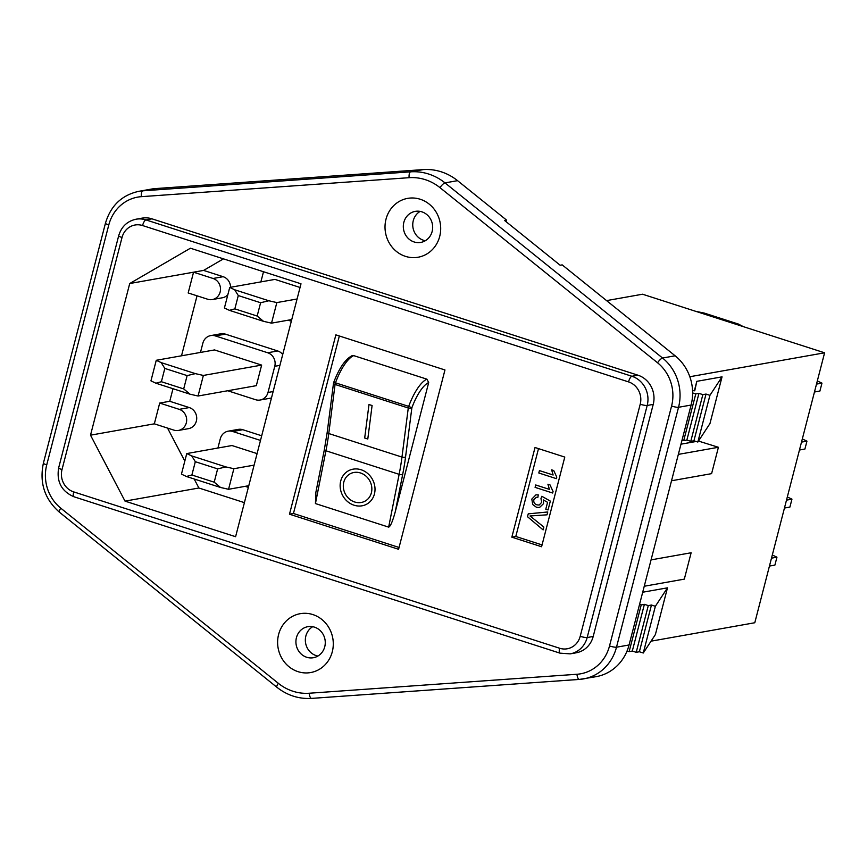 <?xml version="1.0" encoding="UTF-8"?>
<svg xmlns="http://www.w3.org/2000/svg" width="868" height="868" viewBox="0 0 868 868"><rect width="100%" height="100%" fill="white"/><g stroke="black" fill="none" stroke-linecap="round" stroke-linejoin="round"><path stroke-width="1.3" d="M312.838 614.566A29.892 27.776 -100.1 0 0 278.606 634.486A29.892 27.776 -100.1 0 0 298.071 671.669A29.892 27.776 -100.1 0 0 332.292 651.76A29.892 27.776 -100.1 0 0 312.838 614.566M314.487 627.152A15.765 14.647 -100.1 0 0 307.836 626.685A15.765 14.647 -100.1 0 0 295.923 641.181A15.765 14.647 -100.1 0 0 306.697 657.26A15.765 14.647 -100.1 0 0 313.348 657.727A15.765 14.647 -100.1 0 0 325.261 643.231A15.765 14.647 -100.1 0 0 314.487 627.152M317.916 656.034A15.765 14.647 79.9 0 1 316.136 655.59A15.765 14.647 79.9 0 1 305.46 642.125A15.765 14.647 79.9 0 1 312.708 626.707M420.242 199.26A29.892 27.776 -100.1 0 0 386.01 219.181A29.892 27.776 -100.1 0 0 405.475 256.364A29.892 27.776 -100.1 0 0 439.696 236.454A29.892 27.776 -100.1 0 0 420.242 199.26M421.891 211.846A15.765 14.647 -100.1 0 0 415.24 211.38A15.765 14.647 -100.1 0 0 403.327 225.875A15.765 14.647 -100.1 0 0 414.101 241.955A15.765 14.647 -100.1 0 0 420.752 242.422A15.765 14.647 -100.1 0 0 432.665 227.926A15.765 14.647 -100.1 0 0 421.891 211.846M425.32 240.729A15.765 14.647 79.9 0 1 423.541 240.284A15.765 14.647 79.9 0 1 412.864 226.819A15.765 14.647 79.9 0 1 420.112 211.401M365.048 501.151L365.037 501.151A15.57 13.866 -118.6 0 0 365.048 501.151A15.57 13.866 -118.6 0 0 371.645 486.33A15.57 13.866 -118.6 0 0 360.47 472.962A15.57 13.866 -118.6 0 0 350.129 473.809A15.57 13.866 -118.6 0 0 350.129 473.819A15.57 13.866 -118.6 0 0 343.522 488.641A15.57 13.866 -118.6 0 0 354.697 501.997A15.57 13.866 -118.6 0 0 365.037 501.151A15.57 13.866 -118.6 0 0 371.645 486.33A15.57 13.866 -118.6 0 0 360.459 472.973A15.57 13.866 -118.6 0 0 350.119 473.819L350.119 473.819M361.099 469.751A19.02 16.948 -118.6 0 0 348.469 470.781A19.02 16.948 -118.6 0 0 340.397 488.89A19.02 16.948 -118.6 0 0 354.057 505.219A19.02 16.948 -118.6 0 0 366.697 504.178A19.02 16.948 -118.6 0 0 374.759 486.08A19.02 16.948 -118.6 0 0 361.099 469.751M348.469 470.781A19.02 16.948 -118.6 0 0 340.408 488.89A19.02 16.948 -118.6 0 0 354.068 505.219A19.02 16.948 -118.6 0 0 366.697 504.178M506.185 221.774L506.608 220.147L457.566 180.663A54.348 50.496 -100.1 0 0 423.204 169.607L155.437 188.584L142.884 190.819L410.64 171.831A54.348 50.496 79.9 0 1 428.684 174.045A54.348 50.496 79.9 0 1 445.002 182.888L662.566 358.028A45.559 42.326 79.9 0 1 678.537 407.287L616.497 647.202A45.559 42.326 79.9 0 1 583.546 678.895A45.559 42.326 79.9 0 1 579.444 679.405A5.523 2.029 -94.1 0 1 579.368 679.416A5.523 2.029 -94.1 0 1 576.97 674.262A40.036 37.194 -100.1 0 0 609.52 645.966L671.572 406.05A40.036 37.194 -100.1 0 0 657.532 362.759L439.967 187.629A48.825 45.364 -100.1 0 0 425.309 179.676A48.825 45.364 -100.1 0 0 409.099 177.69L141.332 196.667A40.036 37.194 -100.1 0 0 108.782 224.964L46.731 464.89A40.036 37.194 -100.1 0 0 60.782 508.171L278.335 683.311A48.825 45.364 -100.1 0 0 309.203 693.239L576.97 674.262M46.731 464.89A5.523 0.901 14.5 0 1 43.4 463.143L105.451 223.228C110.67 205.738 121.78 195.105 138.782 191.329L151.347 189.094A45.559 42.326 79.9 0 1 155.437 188.584M579.292 679.416L311.688 698.382A5.523 2.029 -94.1 0 1 311.612 698.393L579.368 679.416L596.11 676.671A45.559 42.326 79.9 0 0 629.061 644.978L691.102 405.052A45.559 42.326 79.9 0 0 675.13 355.793L562.182 264.881L560.175 265.239L504.601 220.494L506.608 220.147M576.233 652.79A23.469 21.809 -100.1 0 0 593.202 636.461L653.224 404.39A23.469 21.809 -100.1 0 0 637.937 375.193L151.976 218.834A23.469 21.809 -100.1 0 0 142.081 218.139L136.048 219.213A23.469 21.809 79.9 0 1 145.943 219.908L631.915 376.267A23.469 21.809 79.9 0 1 647.192 405.464L587.169 637.535A23.469 21.809 79.9 0 1 570.2 653.864L576.233 652.79M339.345 335.981L293.449 513.487L399.052 547.469M426.915 379.175L428.684 382.571A35.328 11.718 107.8 0 0 411.866 407.786L405.573 456.85A111.419 36.966 -72.2 0 1 402.665 474.525L395.255 511.816C392.596 521.473 390.394 526.583 388.658 527.126L399.139 474.329A108.695 36.065 107.8 0 0 401.971 457.089L408.275 408.014L335.059 384.459A2.712 0.901 107.8 0 1 335.471 382.821L333.67 382.495C339.171 368.108 345.301 359.178 352.05 355.696L353.71 355.62A38.04 12.619 107.8 0 0 335.471 382.821L408.687 406.376A38.04 12.619 -72.2 0 1 426.915 379.175L353.71 355.62M395.255 511.816L428.684 382.571M402.665 474.525A2.712 0.846 11.2 0 1 399.139 474.329L325.923 450.774L315.442 503.57L388.658 527.126M315.442 503.57L315.865 492.362L324.35 449.657A2.712 0.846 11.2 0 0 325.923 450.774A108.695 36.065 -72.2 0 0 328.766 433.533L401.971 457.089A2.712 1.248 7.3 0 0 405.573 456.85M606.569 300.61L642.548 294.219L824.6 352.799L754.791 622.747L651.054 641.17M539.462 507.541L536.478 507.281L532.724 504.525L531.813 499.089L535.99 494.803L538.269 494.879L537.878 497.353L536.261 497.331L533.842 499.762C533.462 502.355 534.504 504.048 536.956 504.84L539.158 505.057L541.719 502.312L540.97 498.601L541.816 496.279L550.334 501.096L548.034 509.961L545.788 509.234L547.567 502.333L543.27 499.914L543.574 503.624L539.462 507.541L536.467 507.281L532.724 504.525L531.813 499.089L536.001 494.803M556.779 477.107L556.377 478.648L538.811 472.995L539.429 470.597L553.122 475.002L551.647 469.859L553.719 470.521L556.779 477.107M538.507 448.626L515.798 536.467L542.066 544.92M553.057 491.483L552.666 493.024L535.089 487.371L535.708 484.973L549.401 489.378L547.925 484.236L550.008 484.897L553.057 491.483M543.118 529.903L527.505 516.71L528.243 513.856L547.762 511.968L547.024 514.822L530.012 515.972L543.867 527.05L543.118 529.903M743.29 326.639L738.386 324.057L704.23 313.077L695.756 311.341M799.45 450.036L804.907 449.06L806.958 441.15L802.314 438.948M806.958 441.15L801.5 442.116M784.444 508.051L789.902 507.075L791.952 499.165L787.319 496.973M791.952 499.165L786.495 500.142M814.455 392.01L819.913 391.045L821.963 383.135L817.32 380.933M821.963 383.135L816.506 384.101M769.449 566.066L774.896 565.101L776.947 557.191L772.314 554.988M776.947 557.191L771.489 558.157M159.701 403.067L154.33 423.834L173.86 430.116A10.872 10.101 -100.1 0 0 178.439 430.441A10.872 10.101 -100.1 0 0 186.663 420.438A10.872 10.101 -100.1 0 0 179.231 409.349L159.701 403.067L169.759 401.287L173.003 388.712M178.439 430.441L188.497 428.651A10.872 10.101 -100.1 0 0 196.71 418.658A10.872 10.101 -100.1 0 0 189.278 407.569L169.759 401.287M207.702 299.243A10.872 10.101 -100.1 0 0 212.291 299.569A10.872 10.101 -100.1 0 0 220.505 289.565A10.872 10.101 -100.1 0 0 213.072 278.476L193.553 272.205L188.182 292.961L207.702 299.243M212.291 299.569L222.338 297.778A10.872 10.101 -100.1 0 0 227.861 294.653M230.562 287.275A10.872 10.101 -100.1 0 0 223.13 276.697L203.6 270.415L129.723 283.532L90.511 435.172L125.014 501.118L235.597 536.706L301.001 283.803L190.417 248.215L129.723 283.532M228.175 431.179L238.223 429.4A10.872 10.101 79.9 0 1 242.812 429.714L232.754 431.504A10.872 10.101 -100.1 0 0 228.175 431.179A10.872 10.101 -100.1 0 0 220.309 438.741L217.911 448.029M261.691 435.79L242.812 429.714M210.729 335.591L220.776 333.8A10.872 10.101 79.9 0 1 225.365 334.126L215.318 335.905A10.872 10.101 -100.1 0 0 210.729 335.591A10.872 10.101 -100.1 0 0 202.873 343.142L200.465 352.441M227.72 390.741L255.55 399.703A10.872 10.101 -100.1 0 0 260.14 400.018A10.872 10.101 -100.1 0 0 268.006 392.455L274.765 366.285A10.872 10.101 -100.1 0 0 267.691 352.755L277.749 350.976L225.365 334.126M277.749 350.976A10.872 10.101 79.9 0 1 282.718 354.48M271.489 397.913A10.872 10.101 79.9 0 1 270.187 398.238L260.14 400.018M167.546 428.087L184.819 461.092M194.182 478.984L198.891 488L244.407 502.648M223.477 258.848L203.6 270.415M197.036 295.814L181.52 355.804M154.33 423.834L90.511 435.172M824.6 352.799L689.821 376.734M671.528 480.764L711.597 473.646L718.411 447.28L698.469 441.063M696.125 441.486L680.989 444.177M692.566 390.622L694.736 390.795L696.82 381.334L722.046 376.853L709.959 423.573L697.839 442.04L693.933 440.781L690.765 441.345L686.859 440.087L683.702 440.651L682.042 440.109M696.82 381.334L694.378 390.774M642.7 592.226L667.481 587.831L655.362 606.287L651.456 605.029L648.288 605.593L644.381 604.334L641.224 604.898L639.564 604.367M655.362 606.287L643.275 653.007L655.394 634.551L667.481 587.831M289.489 514.192L398.586 549.292L444.959 369.963L335.862 334.864L289.489 514.192L293.449 513.487M511.838 537.173L541.589 546.742L564.775 457.078L535.024 447.508L511.838 537.173L515.798 536.467M198.891 488L125.014 501.118M643.275 653.007L639.369 651.749L651.456 605.029M639.369 651.749L636.211 652.313L648.288 605.593M636.211 652.313L632.305 651.054L644.381 604.334M632.305 651.054L629.137 651.618L641.224 604.898M629.137 651.618L627.076 650.957M722.046 376.853L709.926 395.32L706.02 394.061L702.852 394.625L698.946 393.367L695.778 393.931L683.702 440.651M695.778 393.931L692.621 392.911M698.946 393.367L686.859 440.087M702.852 394.625L690.765 441.345M706.02 394.061L693.933 440.781M709.926 395.32L697.839 442.04M651.065 559.882L691.134 552.764L684.32 579.13L644.24 586.247M718.411 447.28L678.342 454.387M263.536 271.738A10.872 10.101 -100.1 0 0 263.275 272.606L260.877 281.894M288.133 320.205L291.322 321.225M300.057 287.471L274.95 279.398L229.727 287.427L234.696 289.782L268.841 300.762L276.838 302.585L297.073 298.993M257.167 316.039L260.606 302.737L238.288 295.565L234.848 308.867L257.167 316.039L263.525 321.334L229.38 310.343L224.411 307.988L229.727 287.427M276.838 302.585L271.521 323.146L291.756 319.554M271.521 323.146L263.525 321.334M267.691 352.755L215.318 335.905M261.648 365.092L214.537 349.934L156.262 360.285L161.231 362.64L195.376 373.631L203.372 375.443L261.648 365.092L256.331 385.663L198.056 396.014L190.059 394.202L155.904 383.211L150.945 380.857L156.262 360.285M183.691 388.907L187.13 375.605L164.822 368.423L161.383 381.725L183.691 388.907L190.059 394.202M203.372 375.443L198.056 396.014M245.167 486.34L248.357 487.371M260.498 440.423L232.754 431.504M257.091 453.617L231.984 445.534L186.761 453.563L191.73 455.917L225.875 466.908L233.872 468.72L254.107 465.129M195.322 461.7L191.882 475.002L214.201 482.185L217.64 468.883L195.322 461.7L191.73 455.917M233.872 468.72L228.555 489.292L220.559 487.48L186.403 476.489L181.445 474.134L186.761 453.563M228.555 489.292L248.791 485.7M164.822 368.423L161.231 362.64M155.904 383.211L161.383 381.725M195.376 373.631L187.13 375.605M214.201 482.185L220.559 487.48M225.875 466.908L217.64 468.883M186.403 476.489L191.882 475.002M268.841 300.762L260.606 302.737M238.288 295.565L234.696 289.782M229.38 310.343L234.848 308.867M556.377 478.648L538.811 472.995L539.429 470.597M553.122 475.002L551.647 469.859M552.666 493.024L535.089 487.371L535.719 484.973M549.401 489.378L547.936 484.236M537.878 497.342L536.272 497.331M539.158 505.057L541.719 502.312L540.97 498.601L541.816 496.279M548.034 509.961L545.788 509.234L547.567 502.333M547.578 502.322L543.27 499.914M543.129 529.892L527.505 516.71L528.243 513.856M547.024 514.822L530.012 515.972M368.987 404.531L364.69 438.014L367.793 439.013L372.09 405.53L368.987 404.531L364.69 438.014L367.793 439.013M423.204 169.607L410.64 171.831A5.523 2.029 85.9 0 0 409.099 177.69M138.782 191.329A45.559 42.326 79.9 0 1 142.884 190.819A5.523 2.029 85.9 0 0 141.332 196.667M629.061 644.978L616.497 647.202A5.523 0.901 14.5 0 1 609.52 645.966M179.231 409.349L189.278 407.569M213.072 278.476L223.13 276.697M593.202 636.461L587.169 637.535A5.523 0.901 -165.5 0 1 580.204 636.298L640.215 404.228A17.946 16.676 -100.1 0 0 628.54 381.898L142.569 225.539A17.946 16.676 -100.1 0 0 122.019 237.496L62.008 469.566A17.946 16.676 -100.1 0 0 73.693 491.896L559.654 648.255A17.946 16.676 -100.1 0 0 580.204 636.298M151.976 218.834L145.943 219.908A5.523 1.834 107.8 0 0 142.569 225.539M637.937 375.193L631.915 376.267A5.523 1.834 107.8 0 0 628.54 381.898M653.224 404.39L647.192 405.464A5.523 0.901 -165.5 0 1 640.215 404.228M675.13 355.793L662.566 358.028A5.523 1.4 128.8 0 0 657.532 362.759M691.102 405.052L678.537 407.287A5.523 0.901 14.5 0 1 671.572 406.05M105.451 223.228A5.523 0.901 14.5 0 0 108.782 224.964M122.019 237.496A5.523 0.901 -165.5 0 1 118.688 235.749L58.666 467.819C56.387 481.707 61.509 491.353 74.008 496.789L559.969 653.148L570.2 653.864M62.008 469.566A5.523 0.901 -165.5 0 1 58.666 467.819M73.693 491.896A5.523 1.834 107.8 0 0 74.008 496.789M559.654 648.255A5.523 1.834 107.8 0 0 559.969 653.148M268.006 392.455L273.138 391.544M279.908 365.374L274.765 366.285M333.779 382.658A2.712 1.248 7.3 0 0 333.518 383.092A2.712 1.248 7.3 0 0 335.059 384.459L328.766 433.533A2.712 1.248 7.3 0 1 327.225 432.166L324.35 449.657M408.687 406.376A2.712 0.901 107.8 0 0 408.275 408.014A2.712 1.248 -172.7 0 0 411.866 407.786L408.687 406.376M457.566 180.663L445.002 182.888A5.523 1.4 128.8 0 0 439.967 187.629M278.335 683.311A5.523 1.4 -51.2 0 0 276.881 687.261C287.265 695.42 298.842 699.131 311.612 698.393A5.523 2.029 -94.1 0 1 309.203 693.239M276.881 687.261L59.328 512.12A5.523 1.4 -51.2 0 1 60.782 508.171M136.048 219.213C127.184 221.188 121.39 226.7 118.688 235.749M333.67 382.495A2.712 2.712 0 0 0 333.518 383.092L327.225 432.166M43.4 463.143C39.288 482.727 44.593 499.046 59.328 512.12"/></g></svg>
